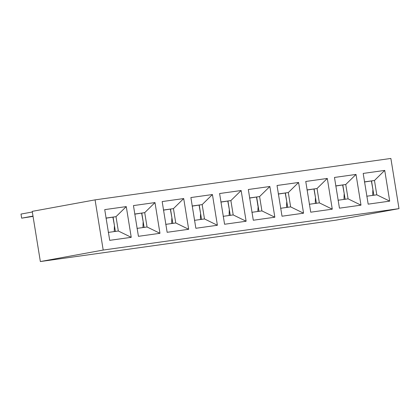 <?xml version="1.0" encoding="UTF-8"?>
<svg xmlns="http://www.w3.org/2000/svg" width="420" height="420" viewBox="0 0 420 420"><rect width="100%" height="100%" fill="white"/><g stroke="black" fill="none" stroke-linecap="round" stroke-linejoin="round"><path stroke-width="0.63" d="M103.199 250.052L95.072 199.868L390.873 158.45L399 208.635L336.157 220.133L40.357 261.55L103.199 250.052L399 208.635M133.45 205.595L154.985 202.577L159.962 233.305L138.427 236.318L133.45 205.595M104.727 209.617L126.268 206.598L131.245 237.326L109.704 240.34L104.727 209.617M363.195 173.428L384.731 170.41L389.707 201.138L368.172 204.152L363.195 173.428M334.478 177.45L356.013 174.431L360.99 205.16L339.455 208.173L334.478 177.45M305.755 181.466L327.296 178.453L332.272 209.181L310.732 212.195L305.755 181.466M277.037 185.488L298.578 182.474L303.555 213.197L282.014 216.216L277.037 185.488M248.32 189.509L269.861 186.496L274.838 217.219L253.297 220.238L248.32 189.509M219.602 193.531L241.143 190.517L246.12 221.24L224.579 224.259L219.602 193.531M190.885 197.552L212.425 194.539L217.397 225.262L195.862 228.281L190.885 197.552M162.167 201.574L183.703 198.56L188.68 229.283L167.144 232.302L162.167 201.574M159.962 233.305L147.047 226.984L136.994 228.391M154.985 202.577L144.722 212.646L147.047 226.984M134.673 214.053L144.722 212.646L134.836 214.158M389.707 201.138L376.793 194.817L366.739 196.224M384.731 170.41L374.472 180.479L376.793 194.817M364.418 181.886L374.472 180.479L364.581 181.986M360.99 205.16L348.075 198.839L338.021 200.246M356.013 174.431L345.749 184.501L348.075 198.839M335.701 185.908L345.749 184.501L335.864 186.008M332.272 209.181L319.358 202.86L309.304 204.267M327.296 178.453L317.032 188.522L319.358 202.86M306.983 189.929L317.032 188.522L307.146 190.029M303.555 213.197L290.64 206.882L280.586 208.289M298.578 182.474L288.314 192.544L290.64 206.882M278.266 193.951L288.314 192.544L278.423 194.05M274.838 217.219L261.917 210.903L251.869 212.31M269.861 186.496L259.597 196.56L261.917 210.903M249.543 197.972L259.597 196.56L249.706 198.072M246.12 221.24L233.2 214.924L223.151 216.332M241.143 190.517L230.879 200.582L233.2 214.924M220.826 201.989L230.879 200.582L220.988 202.094M217.397 225.262L204.482 218.941L194.434 220.353M212.425 194.539L202.162 204.603L204.482 218.941M192.108 206.01L202.162 204.603L192.271 206.115M188.68 229.283L175.765 222.962L165.711 224.369M183.703 198.56L173.444 208.625L175.765 222.962M163.391 210.032L173.444 208.625L163.553 210.137M144.123 227.519L141.803 213.181M172.841 223.498L170.52 209.16M201.558 219.476L199.238 205.139M230.276 215.455L227.955 201.117M258.998 211.439L256.673 197.096M287.716 207.417L285.39 193.074M316.433 203.396L314.113 189.058M345.151 199.374L342.83 185.036M373.868 195.353L371.548 181.015M95.072 199.868L32.23 211.365L40.357 261.55M131.245 237.326L118.33 231.005L108.276 232.412M126.268 206.598L116.004 216.667L118.33 231.005M105.956 218.075L116.004 216.667L106.118 218.179M115.406 231.541L113.085 217.203M257.833 211.475L258.142 206.178M256.51 197.122L257.98 206.199M227.792 201.143L229.425 210.2M229.115 215.492L229.262 210.221M199.07 205.165L200.708 214.221M200.398 219.513L200.54 214.242M170.352 209.186L171.99 218.243M171.68 223.535L171.822 218.264M141.635 213.203L143.273 222.264M142.963 227.556L143.105 222.285M112.917 217.224L114.555 226.28M114.245 231.578L114.387 226.306M371.38 181.036L373.018 190.092M372.708 195.389L372.85 190.118M342.662 185.057L344.3 194.114M343.991 199.411L344.132 194.14M313.945 189.079L315.583 198.135M315.273 203.432L315.415 198.156M285.227 193.1L286.865 202.157M286.556 207.454L286.697 202.178M32.33 211.995L21 214.069L21.662 218.164L33.044 216.395M21.662 218.164L32.996 216.09"/></g></svg>
